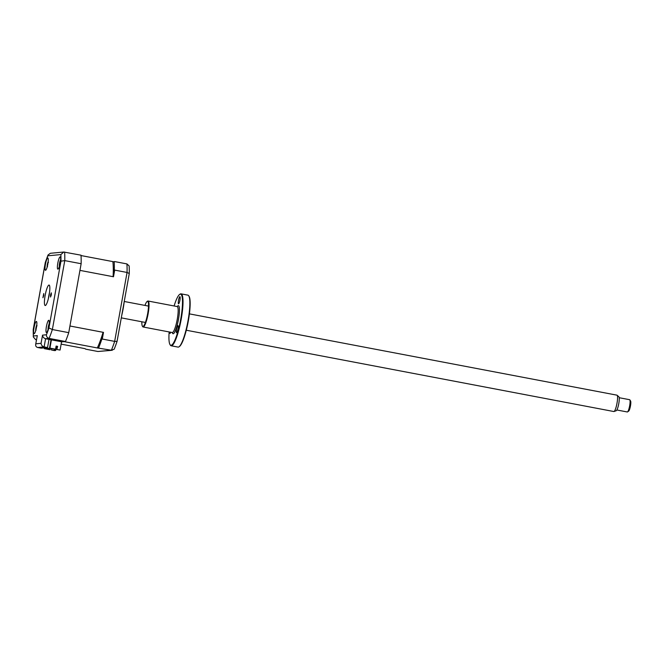 <?xml version="1.0" encoding="UTF-8"?>
<svg xmlns="http://www.w3.org/2000/svg" width="664" height="664" viewBox="0 0 664 664"><rect width="100%" height="100%" fill="white"/><g stroke="black" fill="none" stroke-linecap="round" stroke-linejoin="round"><path stroke-width="1" d="M51.335 294.899L51.327 292.841L50.522 294.974L50.53 297.032L51.335 294.899M43.741 295.604L43.724 293.546L42.928 297.738L43.741 295.604M60.216 262.894A6.242 1.154 -79.2 0 0 60.183 256.868A6.242 1.154 -79.2 0 0 57.818 263.11A6.242 1.154 -79.2 0 0 57.851 269.136A6.242 1.154 -79.2 0 0 60.216 262.894L59.66 262.687A14.218 1.917 25.7 0 1 59.66 262.554A14.218 1.917 25.7 0 1 59.669 262.521L60.241 260.902A14.218 14.102 143.1 0 1 60.598 260.006M47.849 264.04A6.242 1.154 -79.2 0 0 47.816 258.022A6.242 1.154 -79.2 0 0 45.451 264.264A6.242 1.154 -79.2 0 0 45.484 270.289A6.242 1.154 -79.2 0 0 47.849 264.04M36.437 327.46A6.242 1.154 -79.2 0 0 36.404 321.442A6.242 1.154 -79.2 0 0 34.038 327.684A6.242 1.154 -79.2 0 0 34.071 333.71A6.242 1.154 -79.2 0 0 36.437 327.46M48.804 326.306A6.242 1.154 -79.2 0 0 48.771 320.289A6.242 1.154 -79.2 0 0 46.414 326.53A6.242 1.154 -79.2 0 0 46.438 332.556A6.242 1.154 -79.2 0 0 48.804 326.306M49.128 295.098A10.408 1.926 -79.2 0 0 49.07 285.063A10.408 1.926 -79.2 0 0 45.135 295.472A10.408 1.926 -79.2 0 0 45.185 305.515A10.408 1.926 -79.2 0 0 49.128 295.098M49.518 292.592A10.408 1.926 -79.2 0 0 48.754 296.161A10.408 1.926 -79.2 0 0 48.356 298.667M36.495 339.81L35.657 339.653L33.316 336.955L33.208 329.61L45.293 262.463L48.032 255.001L50.356 253.283L63.785 252.029L81.008 255.183A56.199 10.408 100.8 0 1 81.141 263.724L68.741 332.656A56.199 10.408 100.8 0 1 65.479 341.512L49.094 338.399L45.592 338.731L61.968 341.844L65.479 341.512M68.741 332.656L52.365 329.543A56.199 10.408 100.8 0 1 49.094 338.399C47.252 337.827 46.364 336.615 46.422 334.781A53.078 9.835 -79.2 0 0 48.945 327.933L52.365 329.543L64.765 260.612L60.955 261.184A53.078 9.835 -79.2 0 0 60.856 254.586L47.833 255.798A53.078 9.835 -79.2 0 0 45.31 262.645L33.3 329.385A53.078 9.835 -79.2 0 0 33.407 335.992L37.3 335.627L35.665 344.4L37.3 335.627M37.69 347.513C35.947 346.965 35.325 345.728 35.831 343.811L41.052 343.321C41.276 345.18 42.297 346.376 44.114 346.907L37.69 347.513L41.11 348.16L47.534 347.562L44.114 346.907L45.592 338.731C43.766 338.192 42.745 336.997 42.529 335.137L46.422 334.781M81.141 263.724L64.765 260.612A56.199 10.408 100.8 0 0 64.632 252.071M49.003 339.379L47.534 347.562M37.084 336.806L37.142 336.216M33.316 336.955L33.407 335.992M48.032 255.001L47.833 255.798M63.785 252.029L60.856 254.586M48.074 262.554A5.619 1.037 -79.2 0 0 47.966 263.002M47.517 265.268A5.619 1.037 -79.2 0 0 47.418 265.932M47.542 266.721L47.185 266.422A14.218 7.752 163.6 0 0 47.111 267.094L47.152 265.932A14.218 9.205 22.8 0 1 47.194 265.451A14.218 9.205 22.8 0 1 47.227 265.143L47.684 262.994A14.218 11.147 178.4 0 1 47.899 262.272A14.218 11.147 178.4 0 1 47.957 262.097L48.074 262.156M48.173 261.765A14.218 9.694 44.8 0 0 48.099 262.031L48.464 262.33M124.218 301.589A22.9 4.241 100.8 0 1 123.189 308.511A22.9 4.241 100.8 0 1 121.728 315.466M56.1 346.151L57.619 346.376L56.116 346.085L55.552 349.206L50.904 348.384L45.774 348.866L49.966 349.721L44.339 348.658L44.488 347.845M57.395 346.392L56.83 349.513L57.619 346.376M56.83 349.513L60.075 350.061L57.062 349.488M57.046 346.326L56.847 347.43L55.9 347.247M55.892 347.305L56.656 347.388M51.734 348.542L51.477 350.011L54.489 350.584L55.685 350.476L54.954 349.911L53.983 350.003L54.315 350.484L51.701 349.986L51.958 348.583M55.087 349.181L54.954 349.911M56.241 347.372L55.685 350.476M54.166 349.007L53.983 350.003M102.895 332.938L103.493 332.382L102.297 339.038L101.725 339.47L102.895 332.938A52.248 9.678 -79.2 0 1 97.525 347.521L97.733 348.019L111.394 350.243L114.175 349.214A54.639 10.118 -79.2 0 0 117.063 341.371L129.273 273.526A54.639 10.118 -79.2 0 0 129.156 265.957L126.924 263.915L114.565 261.566L112.913 262.006L114.565 261.566M61.138 344.135L85.166 348.675M85.59 349.148L97.948 351.497L111.394 350.243A56.199 10.408 -79.2 0 0 114.656 341.387L117.063 341.371M113.129 276.066L114.308 269.534L114.698 270.107L113.502 276.763L113.129 276.066A52.248 9.678 -79.2 0 0 112.913 262.006M114.308 269.534A56.199 10.408 -79.2 0 0 114.191 261.89M114.698 270.107L127.056 272.456L129.273 273.526M112.224 350.285L97.948 351.497M99.036 347.894L98.803 347.405A56.199 10.408 -79.2 0 0 101.725 339.47M102.297 339.038L114.656 341.387L127.056 272.456A56.199 10.408 -79.2 0 0 126.924 263.915M98.803 347.405L97.525 347.521M113.502 276.763L79.946 270.381L69.936 325.999L103.493 332.382M60.075 350.061L61.544 341.877L64.176 341.636L97.733 348.019M81.033 255.557L113.27 261.682M50.422 348.426L50.198 349.704M54.315 350.484L55.286 350.393M55.552 349.206L49.924 348.135L45.542 348.766L45.733 347.728M44.886 347.803L44.737 348.617L45.542 348.766M51.037 339.76L49.526 348.168M51.419 339.835L49.924 348.135M59.926 262.803A5.619 1.037 -79.2 0 0 59.694 264.081M59.503 265.575A5.619 1.037 -79.2 0 0 59.453 266.139M59.445 266.156A14.218 14.102 143.1 0 1 59.436 265.558L59.395 264.114A14.218 0.465 174.1 0 0 59.386 264.123A14.566 14.566 0 0 0 59.312 266.613M59.403 264.147L59.66 262.687M59.984 264.056L59.395 264.114L59.984 264.056M48.837 325.642A5.619 1.037 -79.2 0 0 48.729 326.14M48.107 329.41L48.065 329.319A14.218 12.566 24.9 0 1 48.123 328.257L48.406 326.157A14.218 7.072 178.3 0 1 48.431 326.032A14.218 7.072 178.3 0 1 48.563 325.576L48.937 324.306A14.218 5.619 33.5 0 0 48.92 324.347A14.218 5.619 33.5 0 0 48.812 324.779L49.319 324.223L48.812 324.779M48.837 326.132L48.406 326.157M36.105 330.157L35.765 329.792A14.218 7.404 164.4 0 0 35.698 330.44L35.756 329.244A14.218 8.856 22.8 0 1 35.79 328.746A14.218 8.856 22.8 0 1 35.831 328.489L36.296 326.348A14.218 11.421 178.3 0 1 36.553 325.518A14.218 11.421 178.3 0 1 36.578 325.435L36.694 325.493M36.752 325.269A14.218 9.968 46.1 0 0 36.711 325.426L37.051 325.8M36.113 328.614A5.619 1.037 -79.2 0 0 35.989 329.51L35.881 329.518M629.821 399.852L630.601 401.039A5.204 0.963 100.8 0 1 630.8 401.844A5.204 0.963 100.8 0 1 630.211 407.19A5.204 0.963 100.8 0 1 628.692 411.082L627.53 411.904A6.242 1.154 -79.2 0 0 629.356 407.231A6.242 1.154 -79.2 0 0 630.061 400.815A6.242 1.154 -79.2 0 0 629.821 399.852A6.242 1.154 -79.2 0 0 629.63 399.703L619.205 397.719M616.873 409.987L627.297 411.971A6.242 1.154 -79.2 0 0 627.53 411.904M617.113 395.254L618.873 396.806A7.121 1.32 100.8 0 1 619.238 398.002A7.121 1.32 100.8 0 1 618.367 405.596A7.121 1.32 100.8 0 1 616.234 410.717L614.017 411.514A8.325 1.544 -79.2 0 0 616.516 405.53A8.325 1.544 -79.2 0 0 617.537 396.657A8.325 1.544 -79.2 0 0 617.113 395.254A8.325 1.544 -79.2 0 0 616.956 395.171L189.414 313.873M186.302 330.232L613.843 411.531A8.325 1.544 -79.2 0 0 614.017 411.514M169.718 332.058A3.644 0.672 -79.2 0 0 169.992 333.369A3.644 0.672 -79.2 0 0 170.723 332.241M188.725 295.787L189.032 296.26A26.02 4.822 100.8 0 1 188.36 320.729A26.02 4.822 100.8 0 1 179.487 346.467L179.023 346.799A26.436 4.897 -79.2 0 0 188.036 320.646A26.436 4.897 -79.2 0 0 188.725 295.787A26.436 4.897 -79.2 0 0 187.904 295.148L181.056 293.845A26.436 4.897 100.8 0 1 181.181 319.342A26.436 4.897 100.8 0 1 171.179 345.786A26.436 4.897 100.8 0 1 170.357 345.147L170.05 344.674A26.02 4.822 -79.2 0 0 180.699 319.276A26.02 4.822 -79.2 0 0 179.595 294.467A26.02 4.822 -79.2 0 0 174.101 305.979M179.595 294.467L180.06 294.144A26.436 4.897 100.8 0 1 181.056 293.845M147.101 301.498L147.566 301.174A13.214 2.449 100.8 0 1 148.064 301.024A13.214 2.449 100.8 0 1 148.122 313.773A13.214 2.449 100.8 0 1 143.125 326.995A13.214 2.449 100.8 0 1 142.71 326.68L142.403 326.198A12.799 2.374 -79.2 0 0 147.64 313.707A12.799 2.374 -79.2 0 0 147.101 301.498A12.799 2.374 -79.2 0 0 144.976 305.415M176.558 329.244A3.644 0.672 -79.2 0 0 176.574 332.755A3.644 0.672 -79.2 0 0 177.952 329.112A3.644 0.672 -79.2 0 0 177.935 325.601A3.644 0.672 -79.2 0 0 176.558 329.244M178.525 300.319A3.644 0.672 -79.2 0 0 178.541 303.83A3.644 0.672 -79.2 0 0 179.919 300.186A3.644 0.672 -79.2 0 0 179.903 296.675A3.644 0.672 -79.2 0 0 178.525 300.319M141.864 321.774A12.799 2.374 -79.2 0 0 142.403 326.198M169.162 331.95A26.02 4.822 -79.2 0 0 170.05 344.674M171.179 345.786L178.027 347.089A26.436 4.897 -79.2 0 0 179.023 346.799M48.945 327.933L60.955 261.184M41.052 343.321L42.529 335.137M36.537 339.57L35.657 339.653M60.233 262.803L59.669 262.521M172.416 332.531L172.242 332.531A13.214 2.449 -79.2 0 0 177.246 319.309A13.214 2.449 -79.2 0 0 177.18 306.56L177.346 306.627M177.205 306.569A14.259 2.639 100.8 0 1 178.45 319.484A14.259 2.639 100.8 0 1 172.275 332.539M47.899 262.272A14.566 14.566 0 0 0 47.194 265.451M47.136 266.148A14.566 14.566 0 0 0 47.111 267.219M48.198 261.475A14.566 14.566 0 0 0 47.957 262.097M124.492 300.095L121.429 317.093M60.615 259.757A14.566 14.566 0 0 0 59.66 262.554M48.431 326.032A14.566 14.566 0 0 0 48.065 329.485M49.161 323.741A14.566 14.566 0 0 0 48.92 324.347M35.723 329.527A14.566 14.566 0 0 0 35.698 330.639M36.786 324.895A14.566 14.566 0 0 0 36.578 325.435M36.553 325.518A14.566 14.566 0 0 0 35.79 328.746M145.408 322.455L121.296 317.865M148.512 306.096L124.342 301.498M148.064 301.024L177.18 306.56M143.125 326.995L172.242 332.531"/></g></svg>

